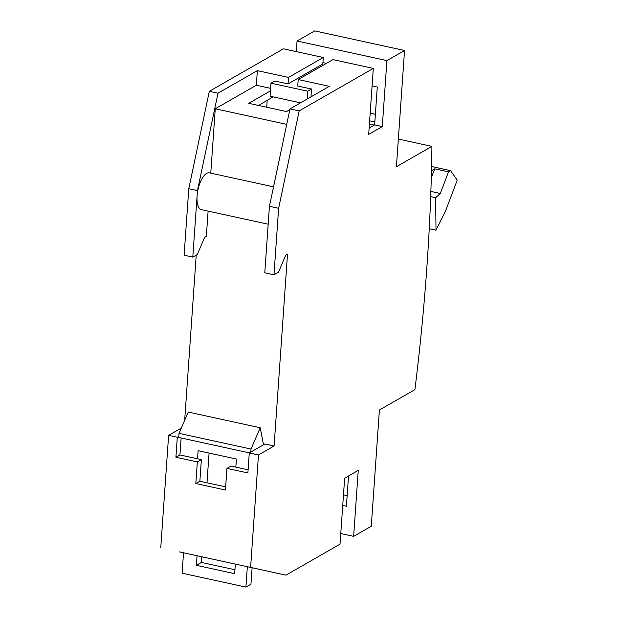 <?xml version="1.0" encoding="UTF-8"?>
<svg xmlns="http://www.w3.org/2000/svg" width="618" height="618" viewBox="0 0 618 618"><rect width="100%" height="100%" fill="white"/><g stroke="black" fill="none" stroke-linecap="round" stroke-linejoin="round"><path stroke-width="0.93" d="M373.303 68.405L332.971 59.614L298.2 79.544L329.34 86.335L289.989 108.899L299.174 110.9L373.303 68.405L368.691 134.361L382.295 126.559L386.907 60.603L404.543 50.491L396.416 166.729L431.912 146.381L398.355 139.058M431.912 146.381A1027 412.523 -77.7 0 1 414.902 389.657L379.406 410.012L371.279 526.242L353.643 536.354L340.773 533.55M235.342 564.095L201.823 556.779L247.339 566.698L245.918 587.1L182.101 573.187L183.531 552.786L197.057 555.736L196.385 565.323L234.67 573.674L235.342 564.087L197.057 555.736M247.339 566.698L285.949 575.157L340.031 544.157L344.643 478.201L358.255 470.398L353.643 536.354M183.531 552.786L179.444 551.897L183.531 552.793M181.12 437.992L179.938 454.941L201.375 459.614L199.861 481.237L195.829 483.546L197.343 461.924L201.375 459.614M225.663 486.868L199.861 481.237M248.104 469.804L230.985 466.072L226.953 468.382L225.439 490.004L195.829 483.546M431.58 166.497L450.584 170.645L448.498 171.827L434.709 168.822L431.294 177.837M434.709 168.822L431.48 170.638M270.63 88.351L256.339 85.238L257.358 70.637L288.498 77.428L323.268 57.497L322.82 63.986L288.042 83.917L274.771 81.02L270.993 83.191L307.749 91.201L307.2 99.027M310.985 96.864L311.526 89.038L307.749 91.201M311.526 89.038L297.745 86.033L298.2 79.544M326.412 63.368L322.913 62.611M273.148 96.864L258.587 105.469M289.819 109.672L286.528 111.557L248.753 103.322L270.452 90.877M256.339 85.238L215.265 108.783L286.721 124.365M285.949 575.157L250.607 567.401L258.471 454.948L274.098 445.995L264.906 443.987L249.286 452.94L247.888 472.948L226.953 468.382M209.069 453.071L206.991 482.797M201.823 556.772L201.422 562.434L196.385 565.323M250.607 567.401L183.523 552.801M160.757 547.803L168.621 435.35L181.306 428.081M196.223 255.149L184.674 420.302M273.542 186.837L209.402 172.855A18.826 7.563 102.3 0 0 197.072 196.014L192.801 257.103L184.125 255.211L188.776 188.714L209.324 91.309L283.453 48.814L323.268 57.497M296.316 51.618L297.057 41.012L314.693 30.9L404.543 50.491M215.265 108.783L210.769 173.148M343.484 494.833L347.154 495.636M348.529 475.968L346.412 506.242L342.743 505.439M204.782 557.459L201.816 556.81L204.813 557.436M258.471 454.948L249.286 452.94M179.027 433.349L251.008 449.047L260.224 427.756L188.243 412.059L179.027 433.349L178.811 436.378L177.304 437.243L175.906 457.25L197.343 461.924M177.304 437.243L168.621 435.35M192.801 257.103L197.335 254.508L204.581 237.382L206.342 236.37L208.111 211.117M274.098 445.995L287.517 254.068L285.748 255.079L278.509 272.206L273.975 274.809L278.625 208.312L299.174 110.9M289.989 108.899L269.433 206.304L264.782 272.801L273.975 274.809M269.433 206.304L278.625 208.312M188.776 188.714L197.451 190.607L197.072 196.014A18.826 7.563 102.3 0 0 201.375 209.641L268.181 224.21M288.498 77.428L288.042 83.917M266.721 107.238L267.185 100.533M386.907 60.603L297.057 41.012M374.33 125.068L369.409 123.994M374.84 121.947L369.634 120.811M370.174 113.148L375.381 114.284M382.295 126.559L374.639 124.89L377.281 87.045L372.075 85.91M179.938 454.941L175.906 457.25M209.324 91.309L218.007 93.202L257.358 70.637M197.451 190.607L218.007 93.202M450.584 170.645L457.243 180.124L445.369 211.464L435.999 230.205L435.659 197.721L440.294 193.465L430.87 191.41M440.294 193.465L448.498 171.827M429.247 228.73L435.999 230.205M430.684 196.632L435.659 197.721M270.993 83.191L270.081 96.199L300.549 102.843M197.544 458.78L198.115 450.676L236.4 459.027L235.837 467.131M252.105 567.749L250.954 584.211L245.918 587.1M178.811 436.378L178.741 437.474L249.394 452.878M251.008 449.047L250.792 452.075M260.224 427.756L263.523 444.782M201.422 562.434L234.948 569.742M374.639 124.89L369.131 128.05"/></g></svg>

